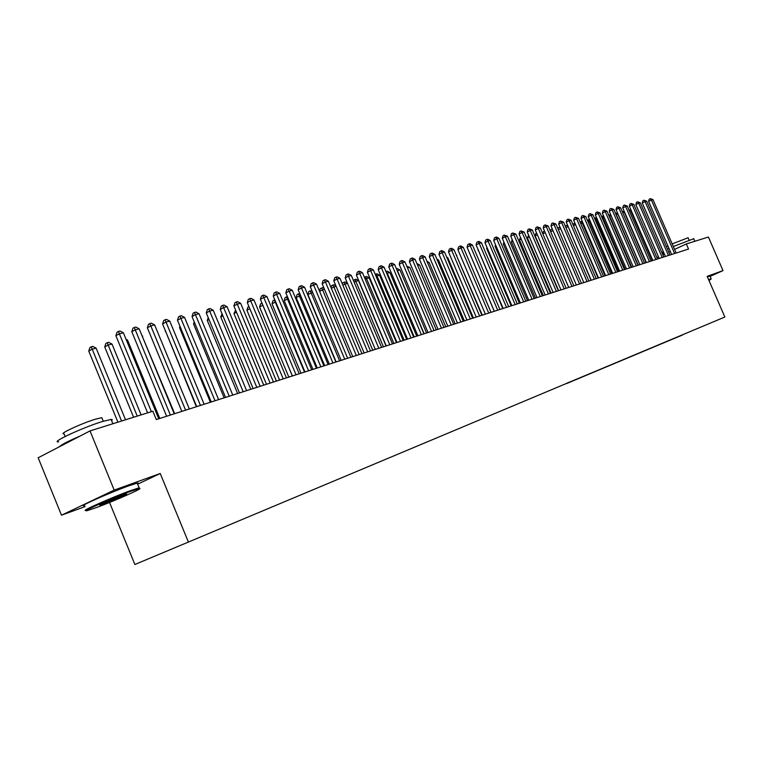 <?xml version="1.0" encoding="UTF-8"?>
<svg xmlns="http://www.w3.org/2000/svg" width="763" height="763" viewBox="0 0 763 763"><rect width="100%" height="100%" fill="white"/><g stroke="black" fill="none" stroke-linecap="round" stroke-linejoin="round"><path stroke-width="1.14" d="M134.879 564.506L724.85 317.026L134.879 564.506L109.538 502.455M137.655 484.181L160.23 473.489L114.192 490.094L61.498 515.206L85.055 506.613M61.498 515.206L38.15 457.762L90.005 430.923L114.192 490.094M566.775 383.493L682.427 335.024M566.68 383.303L682.437 335.052M90.005 430.923L152.858 411.209L156.301 419.574L688.531 249.062L686.318 243.96L674.578 249.415M670.286 251.418L668.76 252.124M664.439 254.136L662.866 254.871M658.498 256.893L656.876 257.656M710.095 276.378L723.019 270.607L708.407 237.035L686.318 243.96M160.23 473.489L188.223 541.635M723.019 270.607L707.167 276.33L724.85 317.026M151.398 411.677L119.352 333.793L123.368 332.782L158.761 418.792M147.612 412.859L115.9 335.739L119.352 333.793L118.427 331.419L120.029 331.018L123.368 332.782M115.9 335.739L117.054 332.191L118.427 331.419M125.533 419.784L96.128 348.138L92.113 349.177L88.766 351.066L117.912 422.168M88.766 351.066L89.9 347.566L91.236 346.812L121.575 421.023M91.236 346.812L92.848 346.392L96.128 348.138M170.387 415.062L135.251 329.797L139.171 328.815L174.222 413.832M166.63 416.264L131.808 331.733L135.251 329.797L134.317 327.451L135.881 327.06L139.171 328.815M131.808 331.733L132.934 328.224L134.317 327.451M185.59 410.189L150.797 325.887L154.631 324.924L189.338 408.987M181.842 411.391L147.364 327.813L150.797 325.887L149.844 323.569L151.379 323.188L154.631 324.924M147.364 327.813L148.47 324.342L149.844 323.569M141.117 414.9L111.999 344.056L108.069 345.067L104.731 346.946L133.601 417.256M104.731 346.946L105.847 343.484L107.182 342.73L137.245 416.112M107.182 342.73L108.756 342.329L111.999 344.056M159.791 418.458L127.526 340.06L126.467 340.336M126.038 339.268L127.526 340.06M95.995 507.719C114.345 501.043 146.162 486.937 138.942 488.663L130.702 491.353C111.913 498.134 78.351 513.079 87.602 510.523L95.995 507.719M86.515 510.199C77.759 512.517 111.875 497.352 130.874 490.504L139.133 487.795L139 488.654M104.541 503.685L100.23 505.106C96.386 506.069 112.743 498.821 121.889 495.511L125.895 494.176C130.292 493.003 113.945 500.27 104.541 503.685M102.166 503.742L123.864 494.805M58.656 441.825C49.452 442.979 83.243 427.28 102.604 421.462L111.112 419.412L112.275 419.66L111.617 420.632M65.151 436.474L64.063 433.813C57.473 434.557 81.67 423.293 95.623 419.135L101.822 417.676L102.194 418.591M84.607 505.516C75.823 507.757 109.91 492.555 128.937 485.773L137.216 483.113L138.256 483.074L137.493 483.771M59.619 446.651C60.983 444.867 67.754 441.367 79.943 436.131M708.951 280.422L710.935 279.277L708.76 280.002M708.589 279.601L711.097 278.876M673.319 246.516L693.729 238.733M672.184 243.893L688.092 237.751M707.387 276.845L709.971 276.092M666.433 246.754L667.921 245.953M663.457 254.584L662.465 252.286L663.276 251.466M667.511 249.234L669.027 248.5M200.459 405.43L166.01 322.062L169.758 321.118L204.131 404.256M196.73 406.622L162.576 323.97L166.01 322.062L165.037 319.783L166.544 319.401L169.758 321.118M162.576 323.97L163.673 320.546L165.037 319.783M215.013 400.766L180.879 318.324L184.551 317.398L218.599 399.621M211.284 401.958L177.464 320.222L180.879 318.324L179.906 316.073L181.375 315.701L184.551 317.398M177.464 320.222L178.532 316.826L179.906 316.073M174.67 413.689L142.252 336.273M142.061 335.806L142.71 336.149M229.243 396.207L195.433 314.661L199.029 313.765L232.753 395.081M225.533 397.399L192.028 316.54L195.433 314.661L194.451 312.439L195.881 312.077L199.029 313.765M192.028 316.54L193.087 313.192L194.451 312.439M165.542 331.152L196.358 406.746M165.199 331.342L165.38 330.76M243.168 391.743L209.682 311.085L213.192 310.198L246.602 390.646M239.477 392.926L206.277 312.954L209.682 311.085L208.68 308.891L210.092 308.538L213.192 310.198M206.277 312.954L207.326 309.635L208.68 308.891M180.345 327.193L179.524 327.642L210.397 402.244M179.524 327.642L179.963 326.268M256.807 387.375L223.626 307.575L227.069 306.707L260.164 386.297M253.125 388.558L220.24 309.425L223.626 307.575L222.615 305.41L223.998 305.066L227.069 306.707M220.24 309.425L221.26 306.154L222.615 305.41M194.832 323.321L193.564 324.017L224.15 397.838M193.564 324.017L194.231 321.881M270.15 383.102L237.283 304.141L240.65 303.293L273.45 382.044M266.487 384.275L233.907 305.982L237.283 304.141L236.263 302.005L237.617 301.662L240.65 303.293M233.907 305.982L234.918 302.739L236.263 302.005M209.014 319.544L207.307 320.47L237.617 393.527M207.307 320.47L208.204 317.589M283.226 378.915L250.655 300.775L253.955 299.945L286.449 377.876M279.573 380.079L247.288 302.606L250.655 300.775L249.635 298.667L250.951 298.333L253.955 299.945M247.288 302.606L248.28 299.401L249.635 298.667M222.901 315.844L220.774 316.998L250.808 389.302M220.774 316.998L222.014 313.698M296.034 374.805L263.76 297.484L266.993 296.673L299.191 373.794M292.391 375.978L260.402 299.296L263.76 297.484L262.72 295.395L264.017 295.071L266.993 296.673M260.402 299.296L261.385 296.12L262.72 295.395M236.501 312.22L233.964 313.593L263.74 385.153M233.964 313.593L235.614 310.093M308.586 370.789L276.597 294.26L279.763 293.459L311.676 369.797M304.952 371.953L273.249 296.063L276.597 294.26L275.557 292.191L276.826 291.876L279.763 293.459M273.249 296.063L274.213 292.916L275.557 292.191M249.816 308.681L246.897 310.255L276.406 381.099M246.897 310.255L247.861 307.155L248.938 306.573M320.88 366.85L289.177 291.094L292.277 290.312L323.913 365.878M317.265 368.004L285.839 292.887L289.177 291.094L288.128 289.053L289.368 288.748L292.277 290.312M285.839 292.887L286.793 289.778L288.128 289.053M262.873 305.229L259.573 306.984L288.834 377.113M259.573 306.984L260.526 303.912L261.823 303.216L262.815 305.238L292.343 375.997M332.926 362.988L301.509 287.994L304.551 287.231L335.901 362.034M329.33 364.142L298.18 289.768L301.509 287.994L300.45 285.982L301.671 285.677L304.551 287.231M298.18 289.768L299.125 286.688L300.45 285.982M275.701 301.929L272.01 303.779L301.004 373.212M272.01 303.779L272.944 300.736L274.241 300.04L275.243 302.043L304.504 372.096M274.241 300.04L274.842 299.888M344.742 359.201L313.593 284.952L316.578 284.198L347.661 358.267M341.166 360.355L310.283 286.716L313.593 284.952L312.534 282.968L313.736 282.663L316.578 284.198M310.283 286.716L311.218 283.674L312.534 282.968M288.271 298.695L284.198 300.632L312.954 369.387M284.198 300.632L285.124 297.618L286.411 296.931L287.422 298.915L316.435 368.271M286.411 296.931L287.422 296.673M356.331 355.491L325.448 281.976L328.376 281.232L359.192 354.576M352.764 356.636L322.148 283.722L325.448 281.976L324.389 280.002L325.563 279.716L328.376 281.232M322.148 283.722L323.064 280.708L324.389 280.002M300.593 295.519L296.158 297.541L324.666 365.639M296.158 297.541L297.074 294.566L298.352 293.879L299.373 295.834L328.138 364.523M298.352 293.879L299.849 293.745M367.69 351.848L337.074 279.048L339.955 278.323L370.494 350.951M364.142 352.992L333.793 280.794L337.074 279.048L336.006 277.103L337.16 276.816L339.955 278.323M333.793 280.794L334.699 277.799L336.006 277.103M312.677 292.41L307.89 294.518L336.159 361.958M307.89 294.518L308.786 291.561L310.064 290.884L311.094 292.82L339.611 360.851M310.064 290.884L312.105 291.056M378.839 348.281L348.481 276.177L351.304 275.472L381.586 347.403M375.301 349.416L345.21 277.913L348.481 276.177L347.413 274.26L348.538 273.974L351.304 275.472M345.21 277.913L346.106 274.947L347.413 274.26M324.523 289.358L322.587 289.864L350.875 357.237M319.516 291.18L320.288 288.624L322.701 287.651L324.122 288.424M321.566 287.947L322.587 289.864L319.611 291.428M389.769 344.781L359.678 273.364L362.444 272.668L392.468 343.913M386.25 345.906L356.416 275.081L359.678 273.364L358.6 271.466L359.707 271.189L362.444 272.668M356.416 275.081L357.294 272.153L358.6 271.466M336.14 286.373L333.879 286.955L361.929 353.698M331.028 287.546L331.581 285.734L332.849 285.066L333.965 284.78L335.911 285.829M332.849 285.066L333.879 286.955L331.342 288.29M400.499 341.338L370.656 270.607L373.374 269.921L403.15 340.489M396.998 342.463L367.413 272.315L370.656 270.607L369.578 268.729L370.665 268.452L373.374 269.921M367.413 272.315L368.281 269.406L369.578 268.729M347.537 283.435L344.962 284.103L372.773 350.227M342.329 283.979L342.654 282.901L345.019 281.948L347.47 283.273M343.922 282.234L344.962 284.103L342.845 285.209M411.028 337.971L381.433 267.899L384.104 267.222L413.632 337.132M407.537 339.087L378.2 269.587L381.433 267.899L380.356 266.039L381.414 265.772L384.104 267.222M378.2 269.587L379.058 266.716L380.356 266.039M386.049 345.973L358.524 280.612L355.835 281.299L383.427 346.812M353.422 280.498L355.873 279.182L358.524 280.612M354.795 279.449L355.835 281.299L354.137 282.196M421.367 334.652L392.02 265.238L394.633 264.58L423.923 333.841M417.895 335.768L388.796 266.916L392.02 265.238L390.933 263.397L391.972 263.14L394.633 264.58M388.796 266.916L389.645 264.074L390.933 263.397M396.464 342.635L369.149 277.875L366.517 278.552L393.88 343.464M364.39 277.293L366.526 276.454L369.149 277.875M365.467 276.721L366.517 278.552L365.21 279.239M431.515 331.4L402.406 262.625L404.972 261.976L434.023 330.598M428.053 332.515L399.192 264.294L402.406 262.625L401.319 260.803L402.339 260.545L404.972 261.976M399.192 264.294L400.031 261.471L401.319 260.803M406.679 339.363L379.592 275.185L376.998 275.853L404.142 340.174M375.262 274.403L376.989 273.783L379.592 275.185M375.949 274.041L376.998 275.853L376.083 276.34M441.481 328.214L412.611 260.059L415.129 259.42L443.942 327.422M438.038 329.311L409.407 261.719L412.611 260.059L411.515 258.256L412.525 258.008L415.129 259.42M409.407 261.719L410.236 258.924L411.515 258.256M451.267 325.076L422.626 257.541L425.105 256.912L453.689 324.304M447.843 326.173L419.44 259.191L422.626 257.541L421.529 255.758L422.521 255.51L425.105 256.912M419.44 259.191L420.26 256.416L421.529 255.758M460.881 321.996L432.468 255.061L434.9 254.451L463.255 321.233M457.466 323.092L429.302 256.702L432.468 255.061L431.372 253.297L432.344 253.058L434.9 254.451M429.302 256.702L430.103 253.955L431.372 253.297M470.323 318.972L442.139 252.629L444.533 252.028L472.659 318.219M466.927 320.059L438.983 254.26L442.139 252.629L441.043 250.884L441.996 250.645L444.533 252.028M438.983 254.26L439.774 251.542L441.043 250.884M479.603 315.996L451.639 250.245L453.995 249.654L481.901 315.262M476.226 317.084L448.501 251.857L451.639 250.245L450.542 248.519L451.486 248.28L453.995 249.654M448.501 251.857L449.283 249.167L450.542 248.519M488.73 313.078L460.986 247.889L463.294 247.307L490.981 312.353M485.363 314.156L457.848 249.501L460.986 247.889L459.879 246.182L460.804 245.953L463.294 247.307M457.848 249.501L458.63 246.831L459.879 246.182M497.695 310.207L470.161 245.581L472.431 245.018L499.908 309.492M494.338 311.275L467.042 247.183L470.161 245.581L469.054 243.893L469.96 243.664L472.431 245.018M467.042 247.183L467.805 244.532L469.054 243.893M506.498 307.384L479.183 243.311L481.415 242.758L508.683 306.678M503.16 308.452L476.074 244.904L479.183 243.311L478.077 241.642L478.973 241.423L481.415 242.758M476.074 244.904L476.837 242.281L478.077 241.642M515.168 304.609L488.053 241.089L490.247 240.536L517.304 303.922M511.839 305.667L484.963 242.663L488.053 241.089L486.947 239.429L487.824 239.21L490.247 240.536M484.963 242.663L485.707 240.059L486.947 239.429M523.685 301.871L496.78 238.895L498.935 238.352L525.793 301.204M520.376 302.93L493.699 240.459L496.78 238.895L495.673 237.255L496.532 237.035L498.935 238.352M493.699 240.459L494.443 237.884L495.673 237.255M532.059 299.191L505.364 236.73L507.481 236.196L534.138 298.524M528.769 300.25L502.292 238.294L505.364 236.73L504.248 235.109L507.481 236.196M502.292 238.294L503.027 235.738L504.248 235.109M540.299 296.549L513.795 234.613L515.883 234.088L542.34 295.901M537.028 297.599L510.743 236.158L513.795 234.613L512.688 233.001L515.883 234.088M510.743 236.158L511.468 233.621L512.688 233.001M548.406 293.955L522.102 232.524L524.152 232.009L550.409 293.316M545.144 294.995L519.059 234.06L522.102 232.524L520.995 230.931L524.152 232.009M519.059 234.06L519.775 231.551L520.995 230.931M556.38 291.399L530.266 230.474L532.288 229.959L558.354 290.77M553.137 292.439L527.243 232L530.266 230.474L529.16 228.89L532.288 229.959M527.243 232L527.948 229.501L529.16 228.89M564.229 288.881L538.306 228.452L540.299 227.946L566.175 288.261M560.996 289.921L535.292 229.968L538.306 228.452L537.2 226.888L540.299 227.946M535.292 229.968L535.988 227.498L537.2 226.888M571.954 286.411L546.213 226.458L548.177 225.972L573.862 285.801M568.731 287.441L543.218 227.975L546.213 226.458L545.106 224.913L548.177 225.972M543.218 227.975L543.905 225.514L545.106 224.913M579.546 283.979L554.005 224.503L555.931 224.017L581.435 283.378M576.351 285L551.01 226.001L554.005 224.503L552.898 222.968L555.931 224.017M551.01 226.001L551.697 223.569L552.898 222.968M587.033 281.576L561.663 222.577L563.561 222.1L588.883 280.984M583.848 282.596L558.688 224.064L561.663 222.577L560.557 221.06L563.561 222.1M558.688 224.064L559.365 221.651L560.557 221.06M594.396 279.22L569.208 220.679L571.077 220.211L596.218 278.638M591.22 280.24L566.251 222.157L569.208 220.679L568.101 219.172L571.077 220.211M566.251 222.157L566.919 219.763L568.101 219.172M601.645 276.893L576.637 218.809L578.478 218.352L603.447 276.32M598.488 277.913L573.69 220.288L576.637 218.809L575.531 217.321L578.478 218.352M573.69 220.288L574.358 217.903L575.531 217.321M608.788 274.613L583.953 216.969L585.765 216.511L610.553 274.041M605.65 275.615L581.015 218.437L583.953 216.969L582.856 215.49L585.765 216.511M581.015 218.437L581.673 216.082L582.856 215.49M615.817 272.353L591.163 215.156L592.946 214.708L617.563 271.8M612.689 273.354L588.235 216.616L591.163 215.156L590.057 213.697L592.946 214.708M588.235 216.616L588.893 214.279L590.057 213.697M622.751 270.14L598.259 213.373L600.014 212.934L624.468 269.587M619.632 271.132L595.35 214.823L598.259 213.373L597.152 211.923L600.014 212.934M595.35 214.823L595.989 212.505L597.152 211.923M629.57 267.947L605.25 211.618L606.986 211.179L631.259 267.412M626.471 268.948L602.35 213.058L605.25 211.618L604.143 210.178L606.986 211.179M602.35 213.058L602.989 210.75L604.143 210.178M636.294 265.801L612.136 209.882L613.843 209.453L637.954 265.266M633.204 266.783L609.246 211.313L612.136 209.882L611.039 208.452L613.843 209.453M609.246 211.313L609.885 209.033L611.039 208.452M642.913 263.674L618.927 208.175L620.605 207.755L644.554 263.149M639.842 264.656L616.046 209.606L618.927 208.175L617.82 206.763L620.605 207.755M616.046 209.606L616.676 207.336L617.82 206.763M416.722 336.14L389.845 272.553L387.299 273.202L414.233 336.941M385.935 271.58L387.27 271.151L389.845 272.553M386.25 271.418L387.299 273.202L386.746 273.497M426.584 332.983L399.926 269.959L397.418 270.598L424.133 333.765M396.426 268.814L397.37 268.576L399.926 269.959M396.588 269.196L397.227 270.703M436.274 329.883L409.826 267.412L407.528 268.004M406.755 266.173L409.826 267.412M445.792 326.831L419.555 264.904L417.657 265.39M416.894 263.578L419.555 264.904M455.158 323.827L429.111 262.443L427.614 262.834M426.956 261.27L429.111 262.443M464.352 320.88L438.515 260.021L437.39 260.317M436.903 259.143L438.515 260.021M473.394 317.99L447.757 257.646L447.004 257.837M446.67 257.055L447.757 257.646M482.292 315.138L456.446 255.414M456.264 254.995L456.837 255.309M491.038 312.334L465.726 253.02M469.436 252.811L494.271 311.294M478.43 250.417L502.779 308.576M478.067 250.598L478.239 249.987M487.261 248.061L486.622 248.395L511.153 305.887M486.622 248.395L486.937 247.288M495.96 245.753L495.034 246.22L519.384 303.254M495.034 246.22L495.483 244.646M504.505 243.483L503.313 244.084L527.491 300.651M503.313 244.084L503.895 242.052M512.917 241.242L511.468 241.976L535.473 298.095M512.164 239.525L511.468 241.976M521.196 239.048L519.489 239.906L543.323 295.586M519.489 239.906L520.461 237.341M529.331 236.892L527.386 237.865L551.048 293.106M527.386 237.865L528.606 235.185M537.352 234.766L535.168 235.862L558.659 290.665M535.168 235.862L535.845 233.468L536.627 233.077M545.23 232.677L542.836 233.879L543.494 231.513L544.515 230.998M550.514 231.418L551.029 229.587L552.288 228.976M552.994 230.626L550.676 231.79M558.077 229.014L558.449 227.689L559.956 227.021M560.643 228.604L558.382 229.73M560.576 228.461L559.603 227.116M568.177 226.659L591.02 280.298M565.526 226.659L565.755 225.819L567.51 225.095M566.899 225.247L567.977 226.706L565.974 227.708M575.607 224.742L598.058 278.047M572.86 224.341L574.997 223.321M574.1 223.406L575.168 224.856L573.452 225.714M582.922 222.863L582.255 223.034L604.992 275.825M580.109 222.128L582.427 221.709M581.187 221.594L582.255 223.034L580.805 223.75M590.133 221.003L589.246 221.232L611.831 273.631M587.357 220.211L588.874 219.63L589.742 220.106M588.178 219.811L589.246 221.232L588.054 221.823M597.229 219.181L596.132 219.458L618.564 271.475M594.501 218.323L595.741 217.875L596.952 218.533M595.064 218.046L596.132 219.458L595.197 219.925M649.437 261.585L625.612 206.496L627.272 206.077L651.058 261.07M646.385 262.567L622.751 207.908L625.612 206.496L624.515 205.094L627.272 206.077M622.751 207.908L623.371 205.657L624.515 205.094M604.22 217.379L602.913 217.713L625.193 269.349M601.54 216.463L602.522 216.139L604.048 216.978M601.845 216.311L602.913 217.713L602.226 218.056M655.875 259.525L632.203 204.837L633.834 204.427L657.468 259.01M652.832 260.498L629.351 206.248L632.203 204.837L631.106 203.444L633.834 204.427M629.351 206.248L629.961 204.007L631.106 203.444M611.106 215.605L609.599 215.996L631.735 267.26M608.473 214.632L611.029 215.443M608.54 214.603L609.599 215.996L609.151 216.215M662.208 257.493L638.698 203.206L640.31 202.805L663.781 256.988M659.184 258.466L635.856 204.608L638.698 203.206L637.601 201.823L640.31 202.805M635.856 204.608L636.466 202.386L637.601 201.823M639.785 264.685L617.83 213.878L616.189 214.298L638.183 265.19M615.321 212.867L617.83 213.878M615.607 213.545L615.979 214.403M668.455 255.491L645.097 201.594L646.69 201.194L670.009 254.995M665.441 256.454L642.274 202.987L645.097 201.594L644.01 200.23L646.69 201.194M642.274 202.987L642.875 200.783L644.01 200.23M646.118 262.653L624.306 212.209L622.713 212.619M622.074 211.151L624.306 212.209M674.616 253.516L651.411 200.011L652.975 199.62L676.142 253.03M671.612 254.48L648.598 201.394L651.411 200.011L650.324 198.647L652.975 199.62M648.598 201.394L649.199 199.2L650.324 198.647M652.355 260.65L630.686 210.569L629.361 210.912M628.75 209.501L630.686 210.569M138.942 488.663L139.314 487.757M111.112 419.412L112.895 423.742M103.282 421.252L101.822 417.676M137.216 483.113L139.133 487.795M710.935 279.277L711.154 278.733M693.653 238.552L694.845 241.28M689.046 239.954L688.035 237.627M709.933 275.996L711.126 278.743"/></g></svg>

